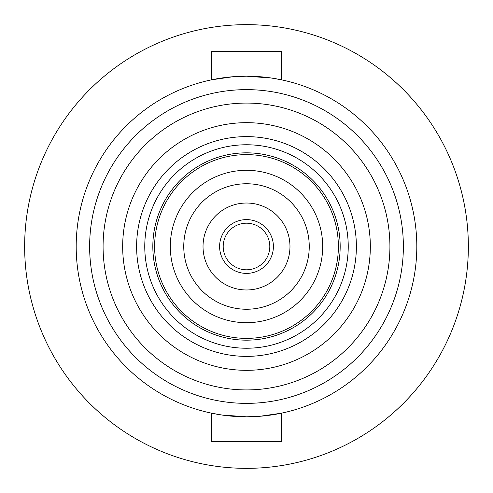 <?xml version="1.0" encoding="UTF-8"?>
<svg xmlns="http://www.w3.org/2000/svg" width="493" height="493" viewBox="0 0 493 493"><rect width="100%" height="100%" fill="white"/><g stroke="black" fill="none" stroke-linecap="round" stroke-linejoin="round"><path stroke-width="0.74" d="M223.193 246.5A23.307 23.307 0 0 1 246.5 223.193A23.307 23.307 0 0 1 269.807 246.5A23.307 23.307 0 0 1 246.5 269.807A23.307 23.307 0 0 1 223.193 246.5A23.307 23.307 0 0 0 246.5 269.807A23.307 23.307 0 0 0 269.807 246.5M340.17 246.5A93.67 93.67 0 0 1 246.5 340.17A93.67 93.67 0 0 1 152.83 246.5A93.67 93.67 0 0 1 246.5 152.83A93.67 93.67 0 0 1 340.17 246.5M144.763 246.5A101.737 101.737 0 0 1 246.5 144.763A101.737 101.737 0 0 1 348.237 246.5A101.737 101.737 0 0 1 246.5 348.237A101.737 101.737 0 0 1 144.763 246.5M403.366 246.5A156.866 156.866 0 0 1 246.5 403.366A156.866 156.866 0 0 1 89.634 246.5A156.866 156.866 0 0 1 246.5 89.634A156.866 156.866 0 0 1 403.366 246.5M389.92 246.5A143.42 143.42 0 0 1 246.5 389.92A143.42 143.42 0 0 1 103.08 246.5A143.42 143.42 0 0 1 246.5 103.08A143.42 143.42 0 0 1 389.92 246.5M259.731 416.295L246.5 416.807L221.77 415.001L211.54 413.183L211.54 441.457L281.46 441.457L281.46 413.183L259.866 416.283M233.269 76.705L246.5 76.193L271.23 77.999L281.46 79.817L281.46 51.543L211.54 51.543L211.54 79.817L233.134 76.717M416.807 246.5A170.307 170.307 0 0 0 246.5 76.193A170.307 170.307 0 0 0 76.193 246.5A170.307 170.307 0 0 0 246.5 416.807A170.307 170.307 0 0 0 416.807 246.5M468.35 246.5A221.85 221.85 0 0 0 246.5 24.65A221.85 221.85 0 0 0 24.65 246.5A221.85 221.85 0 0 0 246.5 468.35A221.85 221.85 0 0 0 468.35 246.5M246.5 219.607A26.893 26.893 0 0 1 273.393 246.5A26.893 26.893 0 0 1 246.5 273.393A26.893 26.893 0 0 1 219.607 246.5A26.893 26.893 0 0 1 246.5 219.607M246.5 183.753A62.747 62.747 0 0 0 183.753 246.5A62.747 62.747 0 0 0 246.5 309.247A62.747 62.747 0 0 0 309.247 246.5A62.747 62.747 0 0 0 246.5 183.753M246.5 322.693A76.193 76.193 0 0 1 170.307 246.5A76.193 76.193 0 0 1 246.5 170.307A76.193 76.193 0 0 1 322.693 246.5A76.193 76.193 0 0 1 246.5 322.693M246.5 289.976A43.476 43.476 0 0 0 289.976 246.5A43.476 43.476 0 0 0 246.5 203.024A43.476 43.476 0 0 0 203.024 246.5A43.476 43.476 0 0 0 246.5 289.976M246.5 154.623A91.877 91.877 0 0 0 154.623 246.5A91.877 91.877 0 0 0 246.5 338.377A91.877 91.877 0 0 0 338.377 246.5A91.877 91.877 0 0 0 246.5 154.623M370.329 246.5A123.829 123.829 0 0 1 246.5 370.329A123.829 123.829 0 0 1 122.671 246.5A123.829 123.829 0 0 1 246.5 122.671A123.829 123.829 0 0 1 370.329 246.5M136.623 246.5A109.877 109.877 0 0 0 246.5 356.377A109.877 109.877 0 0 0 356.377 246.5A109.877 109.877 0 0 0 246.5 136.623A109.877 109.877 0 0 0 136.623 246.5"/></g></svg>
